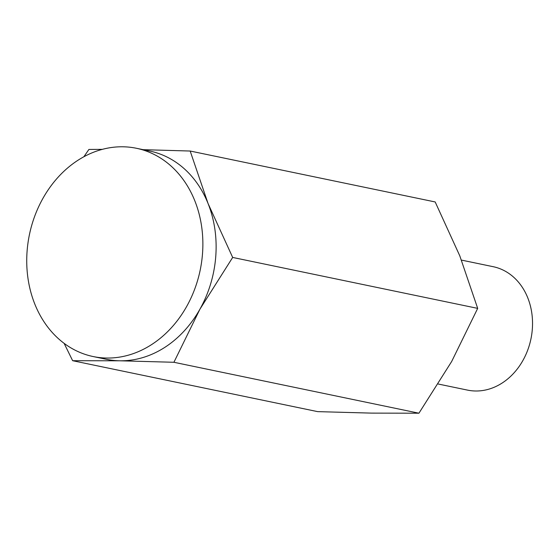 <?xml version="1.0" encoding="UTF-8"?>
<svg xmlns="http://www.w3.org/2000/svg" width="560" height="560" viewBox="0 0 560 560"><rect width="100%" height="100%" fill="white"/><g stroke="black" fill="none" stroke-linecap="round" stroke-linejoin="round"><path stroke-width="0.84" d="M102.389 149.345L88.9 149.457L83.853 156.779M143.094 149.667L190.169 151.032L435.183 201.957L459.795 255.864L477.687 308.371L451.668 361.487L418.929 413.21L173.915 362.278L199.941 309.162L232.673 257.439L477.687 308.371M64.127 343.364L72.646 360.703L317.66 411.635L371.651 413.119L418.929 413.21M72.646 360.703L119.924 360.794L173.915 362.278M461.461 260.099L493.178 266.693A63.028 51.674 101.7 0 1 530.943 338.919A63.028 51.674 101.7 0 1 467.523 390.11L438.284 384.034M232.673 257.439L208.068 203.539A106.358 87.199 101.7 0 1 199.941 309.162A106.358 87.199 101.7 0 1 119.924 360.794A106.358 87.199 101.7 0 1 106.407 359.303L93.156 356.545A106.358 87.199 101.7 0 1 28 242.83A106.358 87.199 101.7 0 1 122.927 146.79A106.358 87.199 101.7 0 1 136.444 148.281A106.358 87.199 101.7 0 1 200.179 270.165A106.358 87.199 101.7 0 1 93.156 356.545M136.444 148.281L149.695 151.039A106.358 87.199 101.7 0 1 208.068 203.539L190.169 151.032"/></g></svg>
